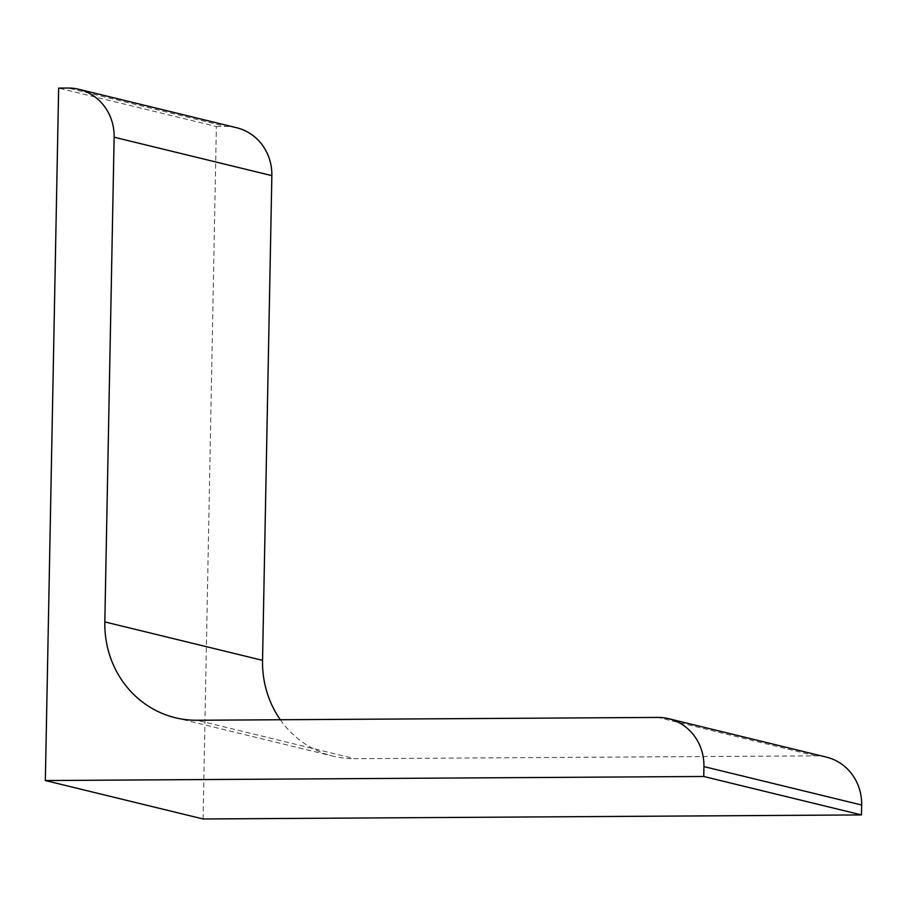 <?xml version="1.0" encoding="UTF-8"?>
<svg xmlns="http://www.w3.org/2000/svg" width="907" height="907" viewBox="0 0 907 907"><rect width="100%" height="100%" fill="white"/><g stroke="black" fill="none" stroke-linecap="round" stroke-linejoin="round"><path stroke-width="0.68" stroke-dasharray="4.54 3.4" d="M203.077 818.976L216.365 126.515L58.649 88.092M826.368 757.107A49.613 46.881 -76.3 0 0 815.574 755.848L354.705 758.694L196.978 720.26M280.331 719.75A99.226 93.761 -76.3 0 0 333.118 756.166A99.226 93.761 -76.3 0 0 354.705 758.694M236.568 127.717A49.613 46.881 -76.3 0 0 225.775 126.458L68.048 88.024M216.365 126.515L225.775 126.458M815.574 755.848L657.847 717.426M175.391 717.743L333.118 756.166"/><path stroke-width="1.36" d="M45.35 780.542L703.741 776.483L861.457 814.917L203.077 818.976L45.35 780.542L58.649 88.092L68.048 88.024A49.613 46.881 -76.3 0 1 78.841 89.294L236.568 127.717A49.613 46.881 -76.3 0 1 271.851 175.629L262.542 660.341A99.226 93.761 -76.3 0 0 280.331 719.75M703.741 776.483L703.923 766.596A49.613 46.881 -76.3 0 0 668.64 718.684A49.613 46.881 -76.3 0 0 657.847 717.426L196.978 720.26A99.226 93.761 -76.3 0 1 175.391 717.743A99.226 93.761 -76.3 0 1 104.827 621.919L114.135 137.206A49.613 46.881 -76.3 0 0 78.841 89.294M861.457 814.917L861.65 805.019A49.613 46.881 -76.3 0 0 826.368 757.107L668.64 718.684M861.65 805.019L703.923 766.596M262.542 660.341L104.827 621.919M271.851 175.629L114.135 137.206"/></g></svg>
